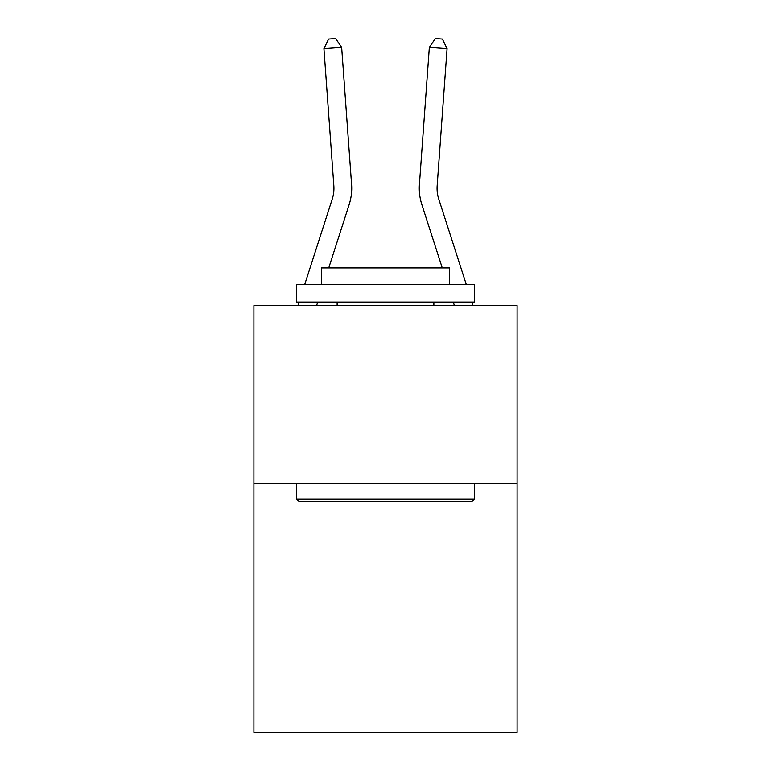 <?xml version="1.0" encoding="UTF-8"?>
<svg xmlns="http://www.w3.org/2000/svg" width="771" height="771" viewBox="0 0 771 771"><rect width="100%" height="100%" fill="white"/><g stroke="black" fill="none" stroke-linecap="round" stroke-linejoin="round"><path stroke-width="1.16" d="M517.1 483.475L517.1 732.45L253.9 732.45L253.9 305.634L517.1 305.634L517.1 483.475L253.9 483.475M333.833 185.695A35.572 35.572 -33.6 0 1 332.214 199.178L304.776 284.297L332.214 199.178A35.572 35.572 -32 0 0 333.833 185.695L323.926 48.669L328.581 39.061L335.674 38.55L341.659 47.388L351.576 184.414A53.353 53.353 146.4 0 1 349.138 204.633L328.735 267.932M297.895 305.634L299.042 302.078L297.895 305.634M466.224 284.297L438.786 199.178A35.572 35.572 33.6 0 1 437.167 185.695L447.074 48.669L429.341 47.388L419.424 184.414A53.353 53.353 -146.4 0 0 421.862 204.633L442.265 267.932M341.659 47.388L351.576 184.414L341.659 47.388L351.576 184.414L341.659 47.388L351.576 184.414L341.659 47.388L351.576 184.414L341.659 47.388L351.576 184.414L341.659 47.388L351.576 184.414L341.659 47.388L351.576 184.414L341.659 47.388L351.576 184.414L341.659 47.388L351.576 184.414L341.659 47.388L351.576 184.414L341.659 47.388L351.576 184.414L341.659 47.388L351.576 184.414L341.659 47.388L351.576 184.414L341.659 47.388L351.576 184.414L341.659 47.388L351.576 184.414L341.659 47.388L351.576 184.414L341.659 47.388L351.576 184.414L341.659 47.388L323.926 48.669M298.714 501.256L296.584 499.126L474.416 499.126L472.286 501.256L298.714 501.256M474.416 284.297L474.416 302.078L296.584 302.078L296.584 284.297L474.416 284.297M321.478 284.297L321.478 267.932L449.522 267.932L449.522 284.297M474.416 483.475L474.416 499.126M296.584 483.475L296.584 499.126M433.871 302.078L433.871 305.634M337.129 302.078L337.129 305.634M317.719 302.078L316.582 305.634M473.105 305.634L471.958 302.078M447.074 48.669L442.419 39.061L435.326 38.55L429.341 47.388L419.424 184.414M453.281 302.078L454.418 305.634"/></g></svg>
